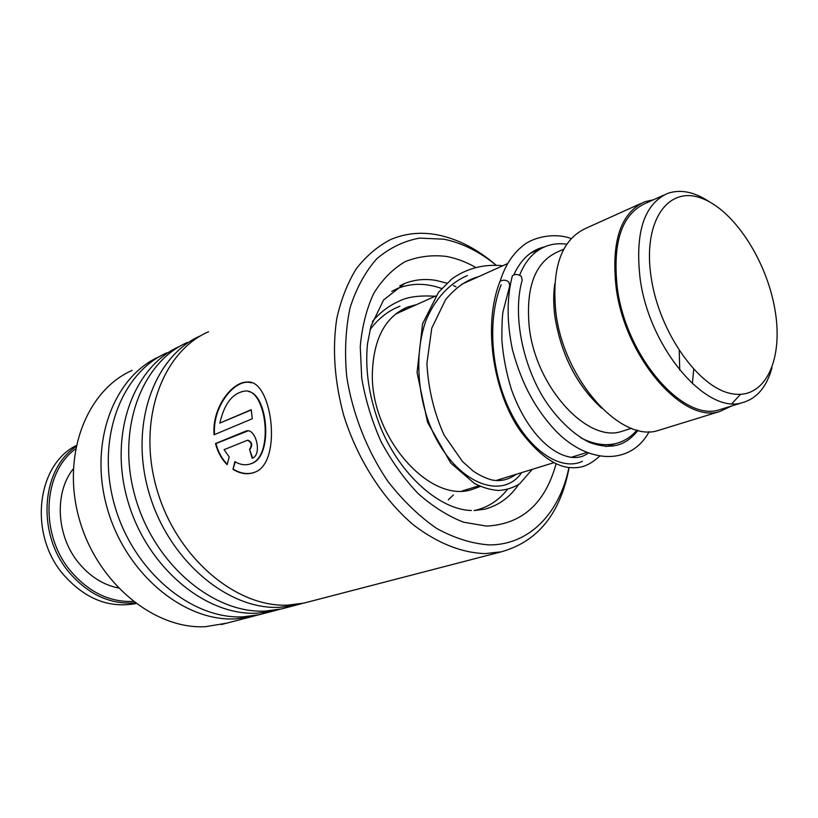 <?xml version="1.0" encoding="UTF-8"?>
<svg xmlns="http://www.w3.org/2000/svg" width="818" height="818" viewBox="0 0 818 818"><rect width="100%" height="100%" fill="white"/><g stroke="black" fill="none" stroke-linecap="round" stroke-linejoin="round"><path stroke-width="1.23" d="M774.861 309.163C766.313 259.296 732.775 208.314 700.024 197.711C667.202 186.31 642.57 222.22 651.169 277.506C659.277 332.701 699.083 388.53 732.212 393.775C765.484 399.859 783.848 359.082 774.861 309.163M709.063 201.576C694.093 191.729 680.239 189.03 667.498 193.457C644.001 204.265 634.88 232.701 640.136 278.764C649.267 348.315 706.783 415.053 742.652 402.579C756.967 398.427 766.722 386.863 771.926 367.906M663.848 195.093L645.351 203.416C621.69 214.306 612.345 242.496 617.314 287.997C626.015 356.689 683.286 422.292 719.431 409.767L722.591 408.785M566.721 244.224C559.348 243.15 552.406 243.846 545.892 246.33C534.256 250.901 525.493 260.533 519.594 275.226M563.755 249.193L557.457 251.985C535.023 262.251 525.616 287.312 529.256 327.19C535.78 387.078 587.396 443.233 621.588 431.423L624.584 430.483M554.737 283.969C553.305 294.122 553.367 305.083 554.941 316.852C561.22 355.002 576.802 385.442 601.69 408.192M640.872 203.508L585.964 228.263C561.567 239.5 551.526 267.476 555.831 312.169C563.561 379.613 620.995 443.254 658.347 430.442L661.609 429.44M653.5 199.756L644.615 201.821C620.596 212.884 611.118 241.525 616.148 287.721C624.983 357.507 683.163 424.164 719.871 411.464L731.415 406.055M692.365 383.724L693.715 369.399M679.738 370.206L679.226 350.697M580.729 437.794C593.469 444.338 605.33 446.209 616.302 443.417C624.359 441.26 631.24 436.812 636.966 430.064M731.946 403.571L740.495 394.378M569.113 467.579C560.565 513.397 537.968 541.485 501.322 551.823L485.033 553.612C461.638 552.794 438.008 543.418 414.153 525.473C383.366 499.778 357.486 459.614 343.672 415.196C334.49 381.076 332.19 348.836 336.781 318.499C341.045 299.552 347.558 282.936 356.341 268.672C366.219 256.003 377.599 246.32 390.503 239.623C405.38 233.242 421.188 231.688 437.916 234.95C458.172 239.122 477.518 249.163 495.964 265.083C479.225 251.474 461.853 242.834 443.806 239.183L419.511 238.11C403.826 241.024 389.593 247.895 376.812 258.744C365.237 271.811 356.311 288.181 350.053 307.865C345.585 329.102 344.47 351.985 346.709 376.536C352.486 413.765 367.026 450.687 388.059 481.567C403.049 500.8 419.327 516.465 436.873 528.561C454.665 538.264 472.129 543.714 489.266 544.911C529.512 545.095 559.788 512.886 568.909 467.548M132.199 370.39C86.585 390.206 61.156 455.227 79.264 519.011C96.974 582.876 154.357 629.666 205.533 626.67L226.535 623.193M208.549 331.74C162.199 351.668 136.984 420.299 156.667 488.622C175.942 557.038 235.768 607.713 287.987 605.115L303.989 603.07L309.357 601.68M201.156 335.513L200.737 335.697C154.449 355.615 129.193 423.888 148.712 491.741C167.823 559.686 227.414 609.962 279.531 607.324L295.523 605.279L302.415 603.408M187.455 342.415C141.279 362.333 115.972 429.971 135.226 497.037C154.05 564.195 213.232 613.786 265.196 611.077L281.136 609.011L286.474 607.621M180.205 346.106L179.909 346.239C133.804 366.147 108.467 433.428 127.557 500.043C146.238 566.751 205.175 615.954 257.036 613.203L272.956 611.138L279.695 609.318M167.097 352.722C121.105 372.619 95.737 439.297 114.561 505.146C132.976 571.087 191.504 619.645 243.202 616.823L259.061 614.747L264.388 613.357M159.98 356.341L159.807 356.413C113.896 376.29 88.497 442.63 107.178 508.05C125.44 573.561 183.733 621.741 235.328 618.878L251.167 616.792L257.762 615.024M247.23 440.34L224.101 449.655L229.183 456.894L227.148 464.655C221.606 459.164 217.721 452.129 215.492 443.571L245.349 431.311C255.513 426.229 262.793 454.798 252.2 458.254L249.521 449.327C252.302 445.176 251.617 442.149 247.486 440.258L247.23 440.34M232.987 469.338L234.858 461.608C240.359 464.89 245.686 465.616 250.819 463.775C274.531 456.536 266.464 388.008 244.93 391.065C232.649 392.926 224.285 403.601 219.848 423.09L251.228 409.716L252.302 418.765L214.091 434.757C211.78 407.691 232.189 381.433 247.394 382.057C272.087 379.02 282.793 462.221 255.032 472.119C248.038 474.951 240.696 474.021 232.987 469.338L235.226 461.812M250.339 463.949L251.269 463.632C273.631 457.078 267.956 394.429 248.519 391.505M219.848 423.09L251.249 409.961M214.551 434.562C212.343 407.742 232.721 381.556 247.905 382.211L251.883 382.793M254.94 472.16C248.079 474.726 240.911 473.734 233.427 469.195M227.261 464.205C221.903 458.775 218.13 451.894 215.962 443.55L247.782 430.984M249.521 449.327L252.629 458.06M249.981 449.235C252.762 445.104 252.087 442.088 247.956 440.196M588.111 453.141C569.798 467.426 532.089 446.7 511.506 389.767C506.454 373.673 503.244 357.118 501.863 340.104C501.833 325.636 502.221 316.147 503.029 311.638L509.788 285.625L508.765 282.046C506.495 279.991 503.632 279.664 500.187 281.065L499.737 282.455M511.935 277.599L512.313 275.932C514.737 273.866 517.702 273.979 521.23 276.269L522.191 280.083C512.855 312.711 521.414 360.871 542.743 396.638C554.706 416.27 572.508 434.317 589.451 442.405C612.61 450.79 626.557 444.634 638.03 430.329M466.567 489.614L463.745 490.841M480.319 486.403L472.139 489.461C429.961 504.021 370.513 437.282 372.354 373.192C373.509 338.918 385.196 316.883 407.425 307.098L416.638 304.582M391.71 291.361L397.957 288.325C411.699 282.946 426.27 283.008 441.669 288.498M507.395 489.461C499.133 499.951 488.878 506.792 476.618 509.992L474.205 510.544M76.176 445.554C36.749 464.91 28.466 533.817 63.129 574.267C84.663 598.786 108.917 608.551 135.9 603.551M75.501 448.949C42.771 472.477 39.428 534.246 70.665 571.066C88.733 592.181 109.561 602.314 133.15 601.445M134.99 602.866C110.195 604.717 88.201 594.502 69.019 572.222C36.493 533.99 41.064 469.532 75.951 446.669M118.303 587.989C103.14 584.839 89.949 576.485 78.722 562.937C56.278 536.015 54.1 492.661 73.272 468.857M474.123 510.544L484.634 509.215C498.551 505.555 509.859 497.344 518.561 484.593M456.045 286.821L453.438 285.646M446.894 283.14L435.892 280.39C424.839 278.56 414.389 279.623 404.542 283.57L399.849 285.779M556.117 463.683C545.177 503.489 521.956 524.287 486.465 526.086L463.704 522.242C448.059 516.189 432.845 506.618 418.07 493.53C403.949 478.622 391.607 461.321 381.065 441.597C371.883 420.973 365.431 399.787 361.709 378.039L360.257 346.587C362.047 326.627 366.536 308.887 373.734 293.376C382.292 279.551 392.712 268.999 405.002 261.719C418.039 256.474 431.822 254.705 446.372 256.423C456.137 258.243 465.82 261.852 475.411 267.251M501.148 284.756C486.26 322.016 491.812 376.341 511.996 414.808C532.099 453.356 562.61 470.994 582.447 461.291M467.354 275.543C449.409 283.273 434.91 298.928 425.922 320.625C415.299 350.758 416.771 389.256 428.816 422.405C451.311 481.628 501.117 502.518 521.741 472.589M399.941 306.188C388.233 310.779 378.253 318.601 370.022 329.674M448.325 499.798L453.387 494.982M395.462 314.132L435.851 295.922M461.567 284.337L507.62 263.57M530.432 253.294L545.892 246.33M658.347 430.442L719.871 411.464M621.588 431.423L631.476 428.315M462.344 490.912L478.959 485.79M495.923 480.555L553.97 462.651M570.719 457.477L586.659 452.558M605.995 446.597L616.302 443.417M719.431 409.767L742.652 402.579M221.259 624.563L251.167 616.792M259.061 614.747L272.956 611.138M303.989 603.07L501.322 551.823M281.136 609.011L295.523 605.279M471.311 510.504C440.381 509.798 400.667 476.229 380.431 427.098C369.215 398.192 364.9 370.442 367.476 343.857L370.983 326.075L383.622 299.93L404.542 283.57M247.905 382.211L247.394 382.047M478.397 276.75C466.659 279.848 455.718 287.496 445.565 299.685L431.761 328.192L426.894 363.468C428.325 388.908 434.051 412.753 444.051 435.012L462.446 461.495L473.295 471.158C479.542 475.35 485.677 478.264 491.69 479.91C500.258 481.72 508.438 479.849 516.23 474.287M410.871 307.19L396.781 313.089M510.176 284.419L510.759 282.772M513.796 274.838C521.046 259.142 531.342 249.817 544.706 246.862M500.187 281.065C505.043 265.615 512.641 253.846 522.978 245.737C532.007 237.803 553.316 232.026 571.168 238.539M649.165 431.638C631.23 465.176 588.173 464.89 555.003 430.156C536.383 409.675 522.436 386.362 512.528 350.043C506.741 322.773 506.669 298.069 512.313 275.932M500.115 281.157C481.69 326.893 494.593 395.656 521.26 432.201C537.825 453.53 553.346 465.258 567.856 467.385C578.899 468.499 586.935 467.467 599.451 456.362M502.896 265.707C483.673 263.928 466.628 268.355 451.751 279.01L438.55 292.261L422.569 323.785L417.057 372.446L427.548 422.323L450.81 463.131L474.44 483.469C482.64 487.589 490.667 489.921 498.51 490.473C506.086 490.023 513.121 487.825 519.594 483.878L532.242 469.348M435.074 296.28C419 295.237 406.822 296.965 398.54 301.474C388.622 305.901 379.92 312.568 372.425 321.474M474.798 510.524L476.618 509.992"/></g></svg>
